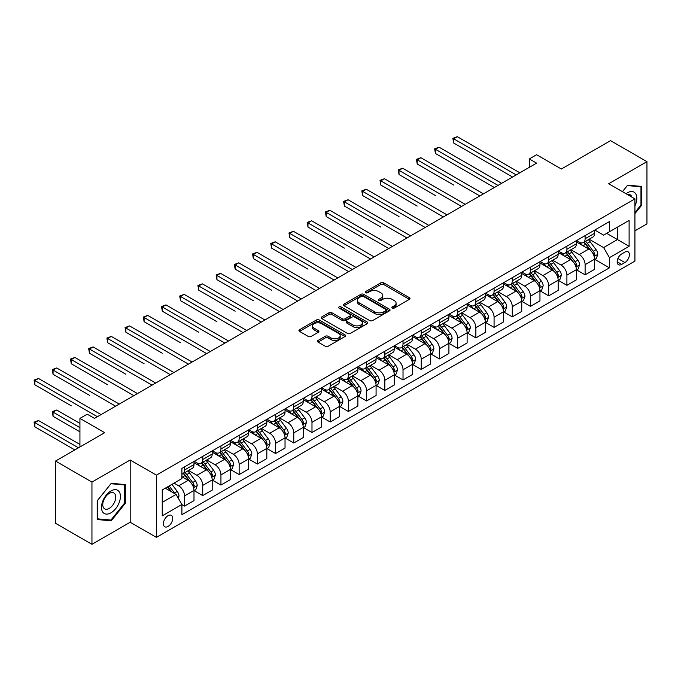 <?xml version="1.0" encoding="UTF-8"?>
<svg xmlns="http://www.w3.org/2000/svg" width="681" height="681" viewBox="0 0 681 681"><rect width="100%" height="100%" fill="white"/><g stroke="black" fill="none" stroke-linecap="round" stroke-linejoin="round"><path stroke-width="1.02" d="M392.213 308.101A1.413 0.817 0 0 0 394.222 308.101L409.409 299.334A2.026 1.166 0 0 0 410.005 298.508A2.026 1.166 0 0 0 409.409 297.682L383.675 282.819A2.026 1.166 0 0 0 380.815 282.819L365.62 291.596A1.413 0.817 0 0 0 365.203 292.175A1.413 0.817 0 0 0 365.62 292.745A1.413 0.817 0 0 0 367.621 292.745L369.587 291.613A6.469 3.737 0 0 1 378.738 291.613L380.883 292.856A6.469 3.737 0 0 1 382.782 295.494A6.469 3.737 0 0 1 380.883 298.133L378.917 299.274A1.413 0.817 0 0 0 378.508 299.844A1.413 0.817 0 0 0 378.917 300.423A1.413 0.817 0 0 0 380.917 300.423L382.884 299.291A6.469 3.737 0 0 1 392.035 299.291L394.18 300.525A6.469 3.737 0 0 1 396.078 303.173A6.469 3.737 0 0 1 394.18 305.812L392.213 306.944A1.413 0.817 0 0 0 391.805 307.523A1.413 0.817 0 0 0 392.213 308.101L392.213 306.944M168.062 526.447A6.589 3.805 120 0 0 172.37 520.642A6.589 3.805 120 0 0 171.365 515.355A6.589 3.805 120 0 0 168.062 515.679A6.589 3.805 120 0 0 163.755 521.493A6.589 3.805 120 0 0 164.768 526.771A6.589 3.805 120 0 0 168.062 526.447M318.044 340.44A2.026 1.166 0 0 0 317.448 341.266A2.026 1.166 0 0 0 318.044 342.092L325.263 346.263A2.026 1.166 0 0 0 328.123 346.263L344.995 336.525A2.026 1.166 0 0 0 345.59 335.699A2.026 1.166 0 0 0 344.995 334.873L319.261 320.01A2.026 1.166 0 0 0 316.401 320.01L299.529 329.749A2.026 1.166 0 0 0 298.933 330.574A2.026 1.166 0 0 0 299.529 331.4L308.246 336.44A2.026 1.166 0 0 0 311.106 336.44L318.333 332.268A2.026 1.166 0 0 0 318.921 331.443A2.026 1.166 0 0 0 318.333 330.617L314.009 328.123A5.405 3.124 0 0 1 312.417 325.91A5.405 3.124 0 0 1 315.763 323.032A5.405 3.124 0 0 1 321.653 323.705L338.602 333.486A5.405 3.124 0 0 1 340.185 335.699A5.405 3.124 0 0 1 336.84 338.585A5.405 3.124 0 0 1 330.949 337.904L328.123 336.269A2.026 1.166 0 0 0 325.263 336.269L318.044 340.44L318.044 342.092M634.93 230.833L646.95 223.896L646.95 161.661L610.534 140.635L561.374 169.016L536.602 154.723L529.324 158.928L536.602 163.134L94.506 418.381L87.219 414.176L79.932 418.381L79.932 446.974M91.952 482.08L91.952 544.315L130.19 522.242L130.19 460.007L91.952 482.08L55.536 461.054L104.695 432.673L79.932 418.381M130.19 460.007L156.409 475.142L634.93 198.878L634.93 261.112L156.409 537.377L156.409 475.142M646.95 161.661L608.712 183.734L634.93 198.878M369.732 320.589A2.026 1.166 0 0 0 372.592 320.589L389.464 310.851A2.026 1.166 0 0 0 390.06 310.025A2.026 1.166 0 0 0 389.464 309.2L363.731 294.337A2.026 1.166 0 0 0 360.87 294.337L343.999 304.075A2.026 1.166 0 0 0 343.403 304.901A2.026 1.166 0 0 0 343.999 305.726L369.732 320.589M339.632 308.408A1.413 0.817 0 0 1 341.062 308.612L341.062 306.927L367.229 322.036A2.026 1.166 0 0 1 367.825 322.862A2.026 1.166 0 0 1 367.229 323.688L350.357 333.426A2.026 1.166 0 0 1 347.497 333.426L321.764 318.563L328.983 314.426L328.983 312.749L321.764 316.912A2.026 1.166 0 0 0 321.168 317.738A2.026 1.166 0 0 0 321.764 318.563L321.764 316.912M328.983 314.426A2.026 1.166 0 0 1 331.843 314.426L331.843 312.749A2.026 1.166 0 0 0 328.983 312.749M331.843 312.749L342.279 318.776A2.026 1.166 0 0 0 345.139 318.776L349.932 316.01A2.026 1.166 0 0 0 350.519 315.184A2.026 1.166 0 0 0 349.932 314.358L339.061 308.084A1.413 0.817 0 0 1 338.644 307.506A1.413 0.817 0 0 1 339.521 306.748A1.413 0.817 0 0 1 341.062 306.927M91.952 544.315L55.536 523.297L55.536 461.054M624.877 252.106L621.676 253.962A6.384 3.686 120 0 0 617.505 259.589A6.384 3.686 120 0 0 618.484 264.705A6.384 3.686 120 0 0 621.676 264.39L624.877 262.543A6.384 3.686 120 0 0 629.057 256.907A6.384 3.686 120 0 0 628.078 251.791A6.384 3.686 120 0 0 624.877 252.106M594.802 230.033L603.613 235.124L609.444 231.761L609.444 221.58L181.904 468.417L181.904 478.59L162.24 489.945L162.24 515.849L181.904 504.493L181.904 514.674L609.444 267.837L609.444 257.665L603.613 247.569L589.133 239.21M609.444 231.761L629.108 220.406L629.108 246.309L609.444 257.665M130.19 522.242L156.409 537.377M529.324 158.928L529.324 167.339M606.669 233.353L617.454 239.576L617.454 227.131L629.108 220.406M603.613 247.569L617.454 239.576L629.108 246.309M162.24 502.391L176.073 494.406L165.296 488.183M181.904 504.578L184.525 506.094L184.525 495.921A8.24 4.758 -120 0 0 178.703 485.825L174.038 483.135M184.525 506.094L193.991 500.629L193.991 490.456A8.24 4.758 -120 0 0 188.169 480.36L181.904 476.743M194.213 490.66L202.734 495.581L202.734 485.408A8.24 4.758 -120 0 0 196.911 475.312L188.543 470.486M202.734 495.581L212.2 490.116L212.2 479.943A8.24 4.758 -120 0 0 206.377 469.847L193.991 462.697M212.421 480.148L220.942 485.068L220.942 474.895A8.24 4.758 -120 0 0 215.119 464.8L206.752 459.973M220.942 485.068L230.408 479.603L230.408 469.43A8.24 4.758 -120 0 0 224.585 459.334L212.2 452.184M230.629 469.635L239.15 474.555L239.15 464.382A8.24 4.758 -120 0 0 233.328 454.287L224.96 449.46M239.15 474.555L248.616 469.09L248.616 458.917A8.24 4.758 -120 0 0 242.794 448.822L230.408 441.671M248.837 459.122L257.358 464.042L257.358 453.869A8.24 4.758 -120 0 0 251.536 443.774L243.168 438.947M257.358 464.042L266.824 458.577L266.824 448.404A8.24 4.758 -120 0 0 261.002 438.309L248.616 431.158M267.046 448.609L275.567 453.529L275.567 443.357A8.24 4.758 -120 0 0 269.744 433.261L261.376 428.434M275.567 453.529L285.033 448.064L285.033 437.892A8.24 4.758 -120 0 0 279.21 427.796L266.824 420.645M285.254 438.096L293.775 443.016L293.775 432.844A8.24 4.758 -120 0 0 287.952 422.748L279.585 417.921M293.775 443.016L303.249 437.551L303.249 427.379A8.24 4.758 -120 0 0 297.418 417.283L285.033 410.132M303.462 427.583L311.983 432.503L311.983 422.331A8.24 4.758 -120 0 0 306.161 412.235L297.793 407.408M311.983 432.503L321.458 427.038L321.458 416.866A8.24 4.758 -120 0 0 315.626 406.77L303.249 399.619M321.67 417.07L330.191 421.99L330.191 411.818A8.24 4.758 -120 0 0 324.369 401.722L316.001 396.895M330.191 421.99L339.666 416.525L339.666 406.353A8.24 4.758 -120 0 0 333.835 396.257L321.458 389.106M339.879 406.566L348.4 411.477L348.4 401.305A8.24 4.758 -120 0 0 342.577 391.209L334.209 386.382M348.4 411.477L357.874 406.012L357.874 395.84A8.24 4.758 -120 0 0 352.043 385.744L339.666 378.602M358.087 396.053L366.608 400.973L366.608 390.792A8.24 4.758 -120 0 0 360.785 380.696L352.417 375.869M366.608 400.973L376.082 395.499L376.082 385.327A8.24 4.758 -120 0 0 370.251 375.231L357.874 368.089M376.295 385.54L384.816 390.46L384.816 380.279A8.24 4.758 -120 0 0 378.994 370.192L370.626 365.356M384.816 390.46L394.29 384.986L394.29 374.814A8.24 4.758 -120 0 0 388.459 364.718L376.082 357.576M394.503 375.027L403.024 379.947L403.024 369.766A8.24 4.758 -120 0 0 397.202 359.679L388.834 354.844M403.024 379.947L412.499 374.473L412.499 364.301A8.24 4.758 -120 0 0 406.668 354.205L394.29 347.063M412.712 364.514L421.233 369.434L421.233 359.253A8.24 4.758 -120 0 0 415.41 349.166L407.042 344.331M421.233 369.434L430.707 363.96L430.707 353.788A8.24 4.758 -120 0 0 424.876 343.692L412.499 336.55M430.92 354.001L439.449 358.921L439.449 348.74A8.24 4.758 -120 0 0 433.618 338.653L425.25 333.818M439.449 358.921L448.915 353.456L448.915 343.275A8.24 4.758 -120 0 0 443.084 333.179L430.707 326.037M449.128 343.488L457.658 348.408L457.658 338.227A8.24 4.758 -120 0 0 451.826 328.14L443.459 323.305M457.658 348.408L467.123 342.943L467.123 332.762A8.24 4.758 -120 0 0 461.292 322.675L448.915 315.524M467.345 332.975L475.866 337.895L475.866 327.714A8.24 4.758 -120 0 0 470.035 317.627L461.667 312.792M475.866 337.895L485.332 332.43L485.332 322.249A8.24 4.758 -120 0 0 479.501 312.162L467.123 305.011M485.553 322.462L494.074 327.382L494.074 317.201A8.24 4.758 -120 0 0 488.243 307.114L479.875 302.279M494.074 327.382L503.54 321.917L503.54 311.736A8.24 4.758 -120 0 0 497.709 301.649L485.332 294.498M503.761 311.949L512.282 316.869L512.282 306.688A8.24 4.758 -120 0 0 506.451 296.601L498.083 291.766M512.282 316.869L521.748 311.404L521.748 301.223A8.24 4.758 -120 0 0 515.917 291.136L503.54 283.986M521.969 301.436L530.49 306.356L530.49 296.175A8.24 4.758 -120 0 0 524.659 286.088L516.292 281.253M530.49 306.356L539.956 300.891L539.956 290.71A8.24 4.758 -120 0 0 534.134 280.623L521.748 273.473M540.178 290.923L548.699 295.843L548.699 285.662A8.24 4.758 -120 0 0 542.868 275.575L534.5 270.74M548.699 295.843L558.165 290.378L558.165 280.197A8.24 4.758 -120 0 0 552.342 270.11L539.956 262.96M558.386 280.41L566.907 285.33L566.907 275.15A8.24 4.758 -120 0 0 561.076 265.062L552.708 260.227M566.907 285.33L576.373 279.865L576.373 269.685A8.24 4.758 -120 0 0 570.55 259.597L558.165 252.447M576.594 269.897L585.115 274.818L585.115 264.645A8.24 4.758 -120 0 0 579.284 254.549L570.925 249.723M585.115 274.818L594.581 269.353L594.581 259.172A8.24 4.758 -120 0 0 588.759 249.084L576.373 241.934M576.594 240.546L579.284 242.104A8.24 4.758 -120 0 0 583.404 242.513A8.24 4.758 -120 0 0 585.115 238.742L585.115 235.626M558.386 251.059L561.076 252.617A8.24 4.758 -120 0 0 565.196 253.026A8.24 4.758 -120 0 0 566.907 249.255L566.907 246.139M540.178 261.572L542.868 263.13A8.24 4.758 -120 0 0 546.988 263.538A8.24 4.758 -120 0 0 548.699 259.759L548.699 256.652M521.969 272.085L524.659 273.643A8.24 4.758 -120 0 0 528.779 274.051A8.24 4.758 -120 0 0 530.49 270.272L530.49 267.165M503.761 282.598L506.451 284.156A8.24 4.758 -120 0 0 510.571 284.564A8.24 4.758 -120 0 0 512.282 280.785L512.282 277.678M485.553 293.111L488.243 294.669A8.24 4.758 -120 0 0 492.363 295.069A8.24 4.758 -120 0 0 494.074 291.298L494.074 288.191M467.345 303.624L470.035 305.182A8.24 4.758 -120 0 0 474.155 305.582A8.24 4.758 -120 0 0 475.866 301.811L475.866 298.704M449.128 314.137L451.826 315.686A8.24 4.758 -120 0 0 455.947 316.095A8.24 4.758 -120 0 0 457.658 312.324L457.658 309.217M430.92 324.65L433.618 326.199A8.24 4.758 -120 0 0 437.738 326.608A8.24 4.758 -120 0 0 439.449 322.837L439.449 319.729M412.712 335.163L415.41 336.712A8.24 4.758 -120 0 0 419.53 337.121A8.24 4.758 -120 0 0 421.233 333.349L421.233 330.242M394.503 345.676L397.202 347.225A8.24 4.758 -120 0 0 401.322 347.633A8.24 4.758 -120 0 0 403.024 343.862L403.024 340.755M376.295 356.189L378.994 357.738A8.24 4.758 -120 0 0 383.114 358.146A8.24 4.758 -120 0 0 384.816 354.375L384.816 351.268M358.087 366.693L360.785 368.251A8.24 4.758 -120 0 0 364.905 368.659A8.24 4.758 -120 0 0 366.608 364.888L366.608 361.781M339.879 377.206L342.577 378.764A8.24 4.758 -120 0 0 346.697 379.172A8.24 4.758 -120 0 0 348.4 375.401L348.4 372.286M321.67 387.719L324.369 389.277A8.24 4.758 -120 0 0 328.489 389.685A8.24 4.758 -120 0 0 330.191 385.914L330.191 382.799M303.462 398.232L306.161 399.79A8.24 4.758 -120 0 0 310.281 400.198A8.24 4.758 -120 0 0 311.983 396.427L311.983 393.312M285.254 408.745L287.952 410.302A8.24 4.758 -120 0 0 292.072 410.711A8.24 4.758 -120 0 0 293.775 406.94L293.775 403.824M267.046 419.258L269.744 420.815A8.24 4.758 -120 0 0 273.864 421.224A8.24 4.758 -120 0 0 275.567 417.453L275.567 414.337M248.837 429.771L251.536 431.328A8.24 4.758 -120 0 0 255.656 431.737A8.24 4.758 -120 0 0 257.358 427.966L257.358 424.85M230.629 440.284L233.328 441.841A8.24 4.758 -120 0 0 237.448 442.25A8.24 4.758 -120 0 0 239.15 438.479L239.15 435.363M212.421 450.796L215.119 452.354A8.24 4.758 -120 0 0 219.239 452.763A8.24 4.758 -120 0 0 220.942 448.992L220.942 445.876M194.213 461.309L196.911 462.867A8.24 4.758 -120 0 0 201.031 463.276A8.24 4.758 -120 0 0 202.734 459.505L202.734 456.389M594.802 259.384L609.444 267.837M583.404 242.513L592.879 237.048A8.24 4.758 -120 0 0 594.581 233.268L594.581 230.161M565.196 253.026L574.67 247.552A8.24 4.758 -120 0 0 576.373 243.781L576.373 240.674M546.988 263.538L556.462 258.065A8.24 4.758 -120 0 0 558.165 254.294L558.165 251.187M528.779 274.051L538.254 268.578A8.24 4.758 -120 0 0 539.956 264.807L539.956 261.7M510.571 284.564L520.037 279.091A8.24 4.758 -120 0 0 521.748 275.32L521.748 272.213M492.363 295.069L501.829 289.604A8.24 4.758 -120 0 0 503.54 285.833L503.54 282.726M474.155 305.582L483.621 300.117A8.24 4.758 -120 0 0 485.332 296.346L485.332 293.239M455.947 316.095L465.412 310.63A8.24 4.758 -120 0 0 467.123 306.859L467.123 303.752M437.738 326.608L447.204 321.143A8.24 4.758 -120 0 0 448.915 317.372L448.915 314.256M419.53 337.121L428.996 331.656A8.24 4.758 -120 0 0 430.707 327.884L430.707 324.769M401.322 347.633L410.788 342.168A8.24 4.758 -120 0 0 412.499 338.397L412.499 335.282M383.114 358.146L392.579 352.681A8.24 4.758 -120 0 0 394.29 348.91L394.29 345.795M364.905 368.659L374.371 363.194A8.24 4.758 -120 0 0 376.082 359.423L376.082 356.308M346.697 379.172L356.163 373.707A8.24 4.758 -120 0 0 357.874 369.936L357.874 366.821M328.489 389.685L337.955 384.22A8.24 4.758 -120 0 0 339.666 380.449L339.666 377.334M310.281 400.198L319.747 394.733A8.24 4.758 -120 0 0 321.458 390.962L321.458 387.847M292.072 410.711L301.538 405.246A8.24 4.758 -120 0 0 303.249 401.475L303.249 398.359M273.864 421.224L283.33 415.759A8.24 4.758 -120 0 0 285.033 411.988L285.033 408.872M255.656 431.737L265.122 426.272A8.24 4.758 -120 0 0 266.824 422.501L266.824 419.385M237.448 442.25L246.914 436.785A8.24 4.758 -120 0 0 248.616 433.014L248.616 429.898M219.239 452.763L228.705 447.298A8.24 4.758 -120 0 0 230.408 443.527L230.408 440.411M201.031 463.276L210.497 457.811A8.24 4.758 -120 0 0 212.2 454.04L212.2 450.924M181.904 474.121A8.24 4.758 -120 0 0 182.823 473.789L192.289 468.324A8.24 4.758 -120 0 0 193.991 464.553L193.991 461.437M182.823 473.789A8.24 4.758 -120 0 0 184.525 470.018L184.525 466.902M176.073 494.406L181.904 504.493M634.93 213.604L641.706 205.177L641.706 186.432L627.652 185.181L622.434 191.659M97.196 519.543L111.258 520.803L125.313 503.31L125.313 484.574L111.258 483.314L97.196 500.799L97.196 519.543M640.974 204.751L641.706 205.177M124.58 502.893L125.313 503.31M109.769 519.943L111.258 520.803M392.784 308.306L394.18 307.497A6.469 3.737 0 0 0 396.078 304.85L396.078 303.173M382.782 295.494L382.782 297.171A6.469 3.737 0 0 1 380.883 299.819L379.487 300.627M409.383 299.351L383.675 284.505A2.026 1.166 0 0 0 380.815 284.505L366.191 292.949M389.438 310.859L363.731 296.022A2.026 1.166 0 0 0 360.87 296.022L344.024 305.743M385.889 310.604A1.413 0.817 0 0 0 386.306 310.025A1.413 0.817 0 0 0 385.889 309.446L363.296 296.405A1.413 0.817 0 0 0 361.296 296.405L359.227 297.597A6.469 3.737 0 0 0 357.329 300.236A6.469 3.737 0 0 0 359.227 302.883L374.669 311.796A6.469 3.737 0 0 0 383.82 311.796L385.889 310.604L385.889 312.281A1.413 0.817 0 0 0 386.306 311.702L386.306 310.025M357.329 300.236L357.329 301.921A6.469 3.737 0 0 0 359.227 304.56L359.227 302.883M385.889 312.281L383.82 313.481A6.469 3.737 0 0 1 374.669 313.481L359.227 304.56M331.843 314.426L342.279 320.453A2.026 1.166 0 0 0 345.139 320.453L349.932 317.686A2.026 1.166 0 0 0 350.519 316.861L350.519 315.184M341.062 308.612L367.204 323.696M353.107 325.024A5.405 3.124 0 0 0 359.006 325.705A5.405 3.124 0 0 0 362.343 322.82A5.405 3.124 0 0 0 360.76 320.606L354.792 317.159A2.026 1.166 0 0 0 351.932 317.159L347.14 319.925A2.026 1.166 0 0 0 346.552 320.751A2.026 1.166 0 0 0 347.14 321.577L353.107 325.024L353.107 326.71A5.405 3.124 0 0 0 359.006 327.382A5.405 3.124 0 0 0 362.343 324.496L362.343 322.82M346.552 320.751L346.552 322.436A2.026 1.166 0 0 0 347.14 323.262L347.14 321.577M353.107 326.71L347.14 323.262M340.185 335.699L340.185 337.376A5.405 3.124 0 0 1 336.84 340.262A5.405 3.124 0 0 1 330.949 339.589L328.123 337.955A2.026 1.166 0 0 0 325.263 337.955L318.07 342.109M312.417 325.91L312.417 327.595A5.405 3.124 0 0 0 314.009 329.8L314.009 328.123M318.299 332.285L314.009 329.8M344.969 336.533L319.261 321.696A2.026 1.166 0 0 0 316.401 321.696L299.555 331.417M594.581 259.512L596.326 258.499L597.79 254.294A5.457 3.15 -120 0 0 596.045 249.646L590.095 241.704A15.757 9.1 -120 0 0 588.375 239.644M582.451 245.441A15.757 9.1 -120 0 0 579.225 242.07M594.087 256.167L594.836 254.532A5.457 3.15 -120 0 0 593.279 251.246L587.328 243.304A15.757 9.1 -120 0 0 585.609 241.244M584.136 242.087A13.084 7.551 60 0 1 586.29 244.53L591.321 251.255M453.648 185.036L417.232 164.01L417.232 159.805L420.875 157.703L483.433 193.83M583.855 242.249A15.757 9.1 60 0 1 585.575 244.309L589.533 249.595M516.215 174.906L453.648 138.788L457.291 136.685L519.858 172.804M512.572 177.009L453.648 142.984L453.648 138.788L452.848 138.32L457.291 136.685M453.648 142.984L452.848 138.32M576.373 270.025L578.118 269.012L579.574 264.807A5.457 3.15 -120 0 0 577.837 260.159L571.887 252.217A15.757 9.1 -120 0 0 570.167 250.157M564.243 255.954A15.757 9.1 -120 0 0 561.016 252.583M575.879 266.68L576.628 265.045A5.457 3.15 -120 0 0 575.07 261.759L569.112 253.817A15.757 9.1 -120 0 0 567.392 251.757M565.928 252.6A13.084 7.551 60 0 1 568.073 255.043L573.113 261.768M435.44 195.549L399.023 174.523L399.023 170.318L402.667 168.216L465.225 204.343M565.647 252.762A15.757 9.1 60 0 1 567.367 254.822L571.325 260.108M558.165 280.538L559.91 279.525L561.365 275.32A5.457 3.15 -120 0 0 559.629 270.672L553.679 262.73A15.757 9.1 -120 0 0 551.959 260.67M546.034 266.467A15.757 9.1 -120 0 0 542.808 263.096M557.671 277.193L558.42 275.558A5.457 3.15 -120 0 0 556.862 272.272L550.903 264.322A15.757 9.1 -120 0 0 549.184 262.27M547.72 263.113A13.084 7.551 60 0 1 549.865 265.556L554.904 272.281M417.232 206.062L380.815 185.036L380.815 180.831L384.459 178.728L447.017 214.856M547.439 263.275A15.757 9.1 60 0 1 549.158 265.335L553.117 270.621M539.956 291.051L541.701 290.038L543.157 285.833A5.457 3.15 -120 0 0 541.421 281.185L535.47 273.243A15.757 9.1 -120 0 0 533.751 271.183M527.826 276.98A15.757 9.1 -120 0 0 524.6 273.609M539.463 287.705L540.212 286.071A5.457 3.15 -120 0 0 538.654 282.785L532.695 274.835A15.757 9.1 -120 0 0 530.976 272.783M529.512 273.626A13.084 7.551 60 0 1 531.657 276.069L536.696 282.794M399.023 216.575L362.607 195.549L362.607 191.344L366.25 189.241L428.809 225.368M529.231 273.788A15.757 9.1 60 0 1 530.95 275.848L534.908 281.134M498.007 185.419L435.44 149.292L439.083 147.19L501.642 183.317M494.363 187.522L435.44 153.497L435.44 149.292L434.64 148.833L439.083 147.19M435.44 153.497L434.64 148.833M479.799 195.932L416.431 159.345L420.875 157.703M417.232 164.01L416.431 159.345M461.59 206.445L398.223 169.858L402.667 168.216M399.023 174.523L398.223 169.858M521.748 301.564L523.493 300.551L524.949 296.346A5.457 3.15 -120 0 0 523.212 291.698L517.262 283.756A15.757 9.1 -120 0 0 515.543 281.696M509.618 287.493A15.757 9.1 -120 0 0 506.392 284.122M521.254 298.218L522.004 296.575A5.457 3.15 -120 0 0 520.446 293.298L514.487 285.348A15.757 9.1 -120 0 0 512.767 283.287M511.303 284.139A13.084 7.551 60 0 1 513.448 286.582L518.488 293.307M380.815 227.088L344.399 206.062L344.399 201.857L348.042 199.754L410.6 235.881M511.022 284.3A15.757 9.1 60 0 1 512.742 286.36L516.7 291.638M443.382 216.958L380.015 180.371L384.459 178.728M380.815 185.036L380.015 180.371M634.93 205.934A13.39 7.729 120 0 0 635.56 193.549A13.39 7.729 120 0 0 626.001 193.719M631.866 197.107A9.168 5.295 120 0 0 631.244 195.77A9.168 5.295 120 0 0 630.214 194.817A9.168 5.295 120 0 0 627.414 194.528M627.329 185.572L640.974 186.807L640.974 204.972L634.93 212.489M640.072 186.288L640.974 186.807M622.468 191.676L627.354 185.59M110.96 490.958A13.39 7.729 120 0 0 101.495 507.354A13.39 7.729 120 0 0 110.96 512.827A13.39 7.729 120 0 0 120.435 496.423A13.39 7.729 120 0 0 110.96 490.958M109.241 493.41A9.168 5.295 120 0 0 103.248 501.488A9.168 5.295 120 0 0 104.653 508.835A9.168 5.295 120 0 0 109.241 508.384A9.168 5.295 120 0 0 115.225 500.305A9.168 5.295 120 0 0 113.821 492.959A9.168 5.295 120 0 0 109.241 493.41M124.58 503.106L110.96 520.046L97.34 518.837L97.34 500.671L110.96 483.731L124.58 484.949L124.58 503.106M123.678 484.421L124.58 484.949M503.54 312.077L505.285 311.064L506.741 306.859A5.457 3.15 -120 0 0 505.004 302.211L499.045 294.269A15.757 9.1 -120 0 0 497.326 292.209M491.41 298.006A15.757 9.1 -120 0 0 488.183 294.626M503.046 308.731L503.795 307.088A5.457 3.15 -120 0 0 502.237 303.811L496.279 295.86A15.757 9.1 -120 0 0 494.559 293.8M493.095 294.652A13.084 7.551 60 0 1 495.24 297.095L500.28 303.82M362.607 237.601L326.19 216.575L326.19 212.37L329.834 210.267L392.392 246.394M492.814 294.813A15.757 9.1 60 0 1 494.534 296.873L498.492 302.151M485.332 322.59L487.077 321.577L488.532 317.372A5.457 3.15 -120 0 0 486.796 312.724L480.837 304.782A15.757 9.1 -120 0 0 479.118 302.722M473.201 308.519A15.757 9.1 -120 0 0 469.975 305.139M484.829 319.244L485.587 317.601A5.457 3.15 -120 0 0 484.029 314.324L478.071 306.373A15.757 9.1 -120 0 0 476.351 304.313M474.887 305.165A13.084 7.551 60 0 1 477.032 307.608L482.071 314.333M344.399 248.114L307.982 227.088L307.982 222.883L311.617 220.78L374.184 256.907M474.606 305.326A15.757 9.1 60 0 1 476.325 307.386L480.284 312.664M467.123 333.103L468.868 332.09L470.324 327.884A5.457 3.15 -120 0 0 468.588 323.237L462.629 315.294A15.757 9.1 -120 0 0 460.909 313.234M454.993 319.031A15.757 9.1 -120 0 0 451.767 315.652M466.621 329.757L467.379 328.114A5.457 3.15 -120 0 0 465.813 324.837L459.862 316.886A15.757 9.1 -120 0 0 458.143 314.826M456.679 315.678A13.084 7.551 60 0 1 458.824 318.121L463.863 324.837M326.19 258.627L348.689 271.625M456.398 315.839A15.757 9.1 60 0 1 458.117 317.899L462.076 323.177M448.915 343.616L450.66 342.603L452.116 338.397A5.457 3.15 -120 0 0 450.379 333.75L444.421 325.807A15.757 9.1 -120 0 0 442.701 323.747M436.785 329.544A15.757 9.1 -120 0 0 433.559 326.165M448.413 340.27L449.171 338.627A5.457 3.15 -120 0 0 447.604 335.35L441.654 327.399A15.757 9.1 -120 0 0 439.935 325.339M438.47 326.19A13.084 7.551 60 0 1 440.616 328.634L445.655 335.35M307.982 269.14L271.566 248.114L271.566 243.909L275.201 241.806L337.767 277.925M438.189 326.352A15.757 9.1 60 0 1 439.909 328.412L443.867 333.69M430.707 354.129L432.452 353.116L433.908 348.91A5.457 3.15 -120 0 0 432.171 344.263L426.212 336.312A15.757 9.1 -120 0 0 424.493 334.26M418.577 340.057A15.757 9.1 -120 0 0 415.35 336.678M430.205 350.783L430.962 349.14A5.457 3.15 -120 0 0 429.396 345.863L423.446 337.912A15.757 9.1 -120 0 0 421.726 335.852M420.262 336.703A13.084 7.551 60 0 1 422.407 339.147L427.447 345.863M289.774 279.653L253.358 258.627L253.358 254.422L256.992 252.319L319.559 288.438M419.981 336.865A15.757 9.1 60 0 1 421.701 338.925L425.659 344.203M425.174 227.471L361.807 190.884L366.25 189.241M362.607 195.549L361.807 190.884M406.957 237.984L343.599 201.397L348.042 199.754M344.399 206.062L343.599 201.397M388.749 248.497L325.39 211.91L329.834 210.267M326.19 216.575L325.39 211.91M370.541 259.01L307.182 222.423L311.617 220.78M307.982 227.088L307.182 222.423M352.332 269.514L289.774 233.396L293.409 231.293L355.976 267.412M348.698 271.617L289.774 237.601L289.774 233.396L288.974 232.936L293.409 231.293M289.774 237.601L288.974 232.936M412.499 364.633L414.244 363.628L415.699 359.423A5.457 3.15 -120 0 0 413.954 354.775L408.004 346.825A15.757 9.1 -120 0 0 406.285 344.773M400.368 350.57A15.757 9.1 -120 0 0 397.142 347.191M411.996 361.296L412.754 359.653A5.457 3.15 -120 0 0 411.188 356.376L405.238 348.425A15.757 9.1 -120 0 0 403.518 346.365M402.054 347.216A13.084 7.551 60 0 1 404.199 349.651L409.238 356.376M271.566 290.166L235.149 269.14L235.149 264.935L238.784 262.832L301.351 298.95M401.773 347.378A15.757 9.1 60 0 1 403.492 349.438L407.451 354.716M334.124 280.027L270.757 243.449L275.201 241.806M271.566 248.114L270.757 243.449M394.29 375.146L396.036 374.141L397.491 369.936A5.457 3.15 -120 0 0 395.746 365.288L389.796 357.338A15.757 9.1 -120 0 0 388.076 355.278M382.16 361.083A15.757 9.1 -120 0 0 378.934 357.704M393.788 371.809L394.546 370.166A5.457 3.15 -120 0 0 392.98 366.88L387.029 358.938A15.757 9.1 -120 0 0 385.31 356.878M383.846 357.729A13.084 7.551 60 0 1 385.991 360.164L391.03 366.889M253.358 300.679L216.933 279.653L216.933 275.447L220.576 273.345L283.143 309.463M383.565 357.891A15.757 9.1 60 0 1 385.284 359.951L389.243 365.229M315.916 290.54L252.549 253.962L256.992 252.319M253.358 258.627L252.549 253.962M376.082 385.659L377.827 384.654L379.283 380.449A5.457 3.15 -120 0 0 377.538 375.801L371.588 367.851A15.757 9.1 -120 0 0 369.868 365.791M363.952 371.596A15.757 9.1 -120 0 0 360.726 368.217M375.58 382.322L376.338 380.679A5.457 3.15 -120 0 0 374.771 377.393L368.821 369.451A15.757 9.1 -120 0 0 367.102 367.391M365.637 368.242A13.084 7.551 60 0 1 367.783 370.677L372.822 377.402M235.149 311.191L198.724 290.166L198.724 285.96L202.368 283.858L264.935 319.976M365.356 368.404A15.757 9.1 60 0 1 367.076 370.464L371.034 375.742M297.708 301.053L234.341 264.475L238.784 262.832M235.149 269.14L234.341 264.475M357.874 396.172L359.619 395.167L361.075 390.962A5.457 3.15 -120 0 0 359.33 386.314L353.379 378.364A15.757 9.1 -120 0 0 351.66 376.304M345.744 382.109A15.757 9.1 -120 0 0 342.517 378.73M357.372 392.835L358.129 391.192A5.457 3.15 -120 0 0 356.563 387.906L350.613 379.964A15.757 9.1 -120 0 0 348.893 377.904M347.429 378.755A13.084 7.551 60 0 1 349.574 381.19L354.614 387.915M216.933 321.704L180.516 300.679L180.516 296.473L184.159 294.371L246.726 330.489M347.148 378.917A15.757 9.1 60 0 1 348.868 380.977L352.826 386.255M279.499 311.566L216.132 274.988L220.576 273.345M216.933 279.653L216.132 274.988M339.666 406.685L341.411 405.68L342.866 401.475A5.457 3.15 -120 0 0 341.121 396.827L335.171 388.877A15.757 9.1 -120 0 0 333.452 386.817M327.535 392.622A15.757 9.1 -120 0 0 324.309 389.243M339.164 403.348L339.921 401.705A5.457 3.15 -120 0 0 338.355 398.419L332.405 390.477A15.757 9.1 -120 0 0 330.685 388.417M329.221 389.268A13.084 7.551 60 0 1 331.366 391.703L336.405 398.428M198.724 332.217L162.308 311.191L162.308 306.986L165.951 304.884L228.518 341.002M328.94 389.43A15.757 9.1 60 0 1 330.66 391.49L334.618 396.768M261.291 322.079L197.924 285.501L202.368 283.858M198.724 290.166L197.924 285.501M321.458 417.198L323.203 416.193L324.658 411.988A5.457 3.15 -120 0 0 322.913 407.34L316.963 399.389A15.757 9.1 -120 0 0 315.243 397.329M309.327 403.135A15.757 9.1 -120 0 0 306.101 399.756M320.955 413.861L321.713 412.218A5.457 3.15 -120 0 0 320.147 408.932L314.196 400.99A15.757 9.1 -120 0 0 312.477 398.93M311.013 399.781A13.084 7.551 60 0 1 313.158 402.216L318.197 408.94M180.516 342.73L144.1 321.704L144.1 317.499L147.743 315.397L210.31 351.515M310.732 399.943A15.757 9.1 60 0 1 312.451 402.003L316.401 407.281M243.083 332.592L179.716 296.014L184.159 294.371M180.516 300.679L179.716 296.014M303.249 427.711L304.994 426.706L306.45 422.501A5.457 3.15 -120 0 0 304.705 417.853L298.755 409.902A15.757 9.1 -120 0 0 297.035 407.842M291.119 413.648A15.757 9.1 -120 0 0 287.893 410.268M302.747 424.365L303.505 422.731A5.457 3.15 -120 0 0 301.938 419.445L295.988 411.503A15.757 9.1 -120 0 0 294.269 409.443M292.804 410.285A13.084 7.551 60 0 1 294.95 412.729L299.989 419.453M162.308 353.243L125.891 332.217L125.891 328.012L129.535 325.91L192.102 362.028M292.524 410.456A15.757 9.1 60 0 1 294.243 412.507L298.193 417.793M285.033 438.223L286.786 437.219L288.242 433.014A5.457 3.15 -120 0 0 286.497 428.366L280.546 420.415A15.757 9.1 -120 0 0 278.827 418.355M272.911 424.161A15.757 9.1 -120 0 0 269.685 420.781M284.539 434.878L285.296 433.244A5.457 3.15 -120 0 0 283.73 429.958L277.78 422.016A15.757 9.1 -120 0 0 276.06 419.956M274.596 420.798A13.084 7.551 60 0 1 276.741 423.241L281.781 429.966M144.1 363.756L107.683 342.73L107.683 338.525L111.326 336.423L173.893 372.541M274.315 420.969A15.757 9.1 60 0 1 276.035 423.02L279.985 428.306M266.824 448.736L268.578 447.732L270.034 443.527A5.457 3.15 -120 0 0 268.288 438.879L262.338 430.928A15.757 9.1 -120 0 0 260.619 428.868M254.703 434.674A15.757 9.1 -120 0 0 251.476 431.294M266.331 445.391L267.088 443.757A5.457 3.15 -120 0 0 265.522 440.471L259.572 432.529A15.757 9.1 -120 0 0 257.852 430.469M256.388 431.311A13.084 7.551 60 0 1 258.533 433.754L263.573 440.479M125.891 374.269L89.475 353.243L89.475 349.038L93.118 346.935L155.685 383.054M256.107 431.473A15.757 9.1 60 0 1 257.827 433.533L261.776 438.819M248.616 459.249L250.37 458.245L251.825 454.04A5.457 3.15 -120 0 0 250.08 449.383L244.13 441.441A15.757 9.1 -120 0 0 242.41 439.381M236.494 445.187A15.757 9.1 -120 0 0 233.268 441.807M248.122 455.904L248.88 454.27A5.457 3.15 -120 0 0 247.314 450.984L241.363 443.042A15.757 9.1 -120 0 0 239.644 440.982M238.18 441.824A13.084 7.551 60 0 1 240.325 444.267L245.356 450.992M107.683 384.782L71.267 363.756L71.267 359.551L74.91 357.448L137.477 393.567M237.89 441.986A15.757 9.1 60 0 1 239.61 444.046L243.568 449.332M224.875 343.105L161.508 306.527L165.951 304.884M162.308 311.191L161.508 306.527M206.666 353.618L143.299 317.04L147.743 315.397M144.1 321.704L143.299 317.04M188.458 364.131L125.091 327.544L129.535 325.91M125.891 332.217L125.091 327.544M170.25 374.644L106.883 338.057L111.326 336.423M107.683 342.73L106.883 338.057M230.408 469.762L232.161 468.758L233.617 464.553A5.457 3.15 -120 0 0 231.872 459.896L225.922 451.954A15.757 9.1 -120 0 0 224.202 449.894M218.286 455.7A15.757 9.1 -120 0 0 215.06 452.32M229.914 466.417L230.672 464.782A5.457 3.15 -120 0 0 229.105 461.497L223.155 453.555A15.757 9.1 -120 0 0 221.436 451.494M219.972 452.337A13.084 7.551 60 0 1 222.117 454.78L227.148 461.505M89.475 395.295L53.058 374.269L53.058 370.064L56.702 367.961L119.269 404.08M219.682 452.499A15.757 9.1 60 0 1 221.402 454.559L225.36 459.845M152.042 385.157L88.675 348.57L93.118 346.935M89.475 353.243L88.675 348.57M212.2 480.275L213.953 479.271L215.409 475.057A5.457 3.15 -120 0 0 213.664 470.409L207.714 462.467A15.757 9.1 -120 0 0 205.994 460.407M200.069 466.213A15.757 9.1 -120 0 0 196.843 462.833M211.706 476.93L212.463 475.295A5.457 3.15 -120 0 0 210.897 472.01L204.947 464.067A15.757 9.1 -120 0 0 203.227 462.007M201.755 462.85A13.084 7.551 60 0 1 203.908 465.293L208.939 472.018M71.267 405.808L34.85 384.782L34.85 380.577L38.494 378.474L101.06 414.593M201.474 463.012A15.757 9.1 60 0 1 203.193 465.072L207.152 470.358M133.834 395.67L70.466 359.083L74.91 357.448M71.267 363.756L70.466 359.083M193.991 490.788L195.745 489.775L197.201 485.57A5.457 3.15 -120 0 0 195.456 480.922L189.505 472.98A15.757 9.1 -120 0 0 187.786 470.92M193.498 487.443L194.247 485.808A5.457 3.15 -120 0 0 192.689 482.523L186.739 474.58A15.757 9.1 -120 0 0 185.019 472.52M183.547 473.363A13.084 7.551 60 0 1 185.7 475.806L190.731 482.531M79.932 423.42L56.702 410.013L53.058 412.116L53.058 416.321L79.932 431.831M183.266 473.525A15.757 9.1 60 0 1 184.985 475.585L188.943 480.871M53.058 416.321L52.258 411.647L79.932 427.625M52.258 411.647L56.702 410.013M115.625 406.182L52.258 369.596L56.702 367.961M53.058 374.269L52.258 369.596M178.26 498.186L178.992 496.083A5.457 3.15 -120 0 0 177.247 491.435L171.935 484.344M79.932 444.446L38.494 420.526L34.85 422.629L34.85 426.834L74.833 449.911M174.974 493.768A5.457 3.15 -120 0 0 174.481 493.035L169.169 485.945M167.798 486.736L171.621 491.827M167.424 486.958L170.659 491.273M34.85 426.834L34.05 422.16L78.477 447.809M34.05 422.16L38.494 420.526M97.417 416.695L34.05 380.109L38.494 378.474M34.85 384.782L34.05 380.109M178.703 485.825L188.169 480.36M196.911 475.312L206.377 469.847M215.119 464.8L224.585 459.334M233.328 454.287L242.794 448.822M251.536 443.774L261.002 438.309M269.744 433.261L279.21 427.796M287.952 422.748L297.418 417.283M306.161 412.235L315.626 406.77M324.369 401.722L333.835 396.257M342.577 391.209L352.043 385.744M360.785 380.696L370.251 375.231M378.994 370.192L388.459 364.718M397.202 359.679L406.668 354.205M415.41 349.166L424.876 343.692M433.618 338.653L443.084 333.179M451.826 328.14L461.292 322.675M470.035 317.627L479.501 312.162M488.243 307.114L497.709 301.649M506.451 296.601L515.917 291.136M524.659 286.088L534.134 280.623M542.868 275.575L552.342 270.11M561.076 265.062L570.55 259.597M579.284 254.549L588.759 249.084M585.115 238.742L594.581 233.268M585.115 264.645L594.581 259.172M566.907 275.15L576.373 269.685M566.907 249.255L576.373 243.781M548.699 285.662L558.165 280.197M548.699 259.759L558.165 254.294M530.49 296.175L539.956 290.71M530.49 270.272L539.956 264.807M512.282 306.688L521.748 301.223M512.282 280.785L521.748 275.32M494.074 317.201L503.54 311.736M494.074 291.298L503.54 285.833M475.866 327.714L485.332 322.249M475.866 301.811L485.332 296.346M457.658 338.227L467.123 332.762M457.658 312.324L467.123 306.859M439.449 348.74L448.915 343.275M439.449 322.837L448.915 317.372M421.233 359.253L430.707 353.788M421.233 333.349L430.707 327.884M403.024 369.766L412.499 364.301M403.024 343.862L412.499 338.397M384.816 380.279L394.29 374.814M384.816 354.375L394.29 348.91M366.608 390.792L376.082 385.327M366.608 364.888L376.082 359.423M348.4 401.305L357.874 395.84M348.4 375.401L357.874 369.936M330.191 411.818L339.666 406.353M330.191 385.914L339.666 380.449M311.983 422.331L321.458 416.866M311.983 396.427L321.458 390.962M293.775 432.844L303.249 427.379M293.775 406.94L303.249 401.475M275.567 443.357L285.033 437.892M275.567 417.453L285.033 411.988M257.358 453.869L266.824 448.404M257.358 427.966L266.824 422.501M239.15 464.382L248.616 458.917M239.15 438.479L248.616 433.014M220.942 474.895L230.408 469.43M220.942 448.992L230.408 443.527M202.734 485.408L212.2 479.943M202.734 459.505L212.2 454.04M184.525 495.921L193.991 490.456M184.525 470.018L193.991 464.553M617.897 258.508L624.877 262.543M617.165 261.785L621.676 264.39M394.18 307.497L394.18 305.812M378.917 300.423L378.917 299.274M380.883 299.819L380.883 298.133M365.62 292.745L365.62 291.596M380.815 284.505L380.815 282.819M383.675 284.505L383.675 282.819M409.409 299.334L409.409 297.682M343.999 305.726L343.999 304.075M360.87 296.022L360.87 294.337M363.731 296.022L363.731 294.337M389.464 310.851L389.464 309.2M374.669 313.481L374.669 311.796M383.82 313.481L383.82 311.796M342.279 320.453L342.279 318.776M345.139 320.453L345.139 318.776M349.932 317.686L349.932 316.01M367.229 323.688L367.229 322.036M325.263 337.955L325.263 336.269M328.123 337.955L328.123 336.269M330.949 339.589L330.949 337.904M318.333 332.268L318.333 330.617M299.529 331.4L299.529 329.749M316.401 321.696L316.401 320.01M319.261 321.696L319.261 320.01M344.995 336.525L344.995 334.873M594.173 256.465L597.748 254.405M587.328 243.304L590.095 241.704M583.03 245.781L585.575 244.309M593.279 251.246L596.045 249.646M592.845 253.375L594.836 254.532M575.964 266.978L579.54 264.918M569.112 253.817L571.887 252.217M564.821 256.294L567.367 254.822M575.07 261.759L577.837 260.159M574.636 263.887L576.628 265.045M557.756 277.49L561.331 275.43M550.903 264.322L553.679 262.73M546.613 266.807L549.158 265.335M556.862 272.272L559.629 270.672M556.428 274.4L558.42 275.558M539.548 288.003L543.123 285.943M532.695 274.835L535.47 273.243M528.405 277.32L530.95 275.848M538.654 282.785L541.421 281.185M538.22 284.913L540.212 286.071M521.34 298.516L524.915 296.456M514.487 285.348L517.262 283.756M510.197 287.825L512.742 286.36M520.446 293.298L523.212 291.698M520.012 295.426L522.004 296.575M503.131 309.029L506.707 306.961M496.279 295.86L499.045 294.269M491.988 298.338L494.534 296.873M502.237 303.811L505.004 302.211M501.803 305.939L503.795 307.088M484.923 319.542L488.498 317.474M478.071 306.373L480.837 304.782M473.78 308.851L476.325 307.386M484.029 314.324L486.796 312.724M483.595 316.452L485.587 317.601M466.715 330.055L470.29 327.987M459.862 316.886L462.629 315.294M455.572 319.363L458.117 317.899M465.813 324.837L468.588 323.237M465.387 326.965L467.379 328.114M448.507 340.568L452.082 338.5M441.654 327.399L444.421 325.807M437.364 329.876L439.909 328.412M447.604 335.35L450.379 333.75M447.179 337.478L449.171 338.627M430.298 351.081L433.874 349.012M423.446 337.912L426.212 336.312M419.155 340.389L421.701 338.925M429.396 345.863L432.171 344.263M428.97 347.991L430.962 349.14M412.09 361.594L415.665 359.525M405.238 348.425L408.004 346.825M400.947 350.902L403.492 349.438M411.188 356.376L413.954 354.775M410.762 358.504L412.754 359.653M393.882 372.107L397.457 370.038M387.029 358.938L389.796 357.338M382.739 361.415L385.284 359.951M392.98 366.88L395.746 365.288M392.554 369.017L394.546 370.166M375.674 382.62L379.249 380.551M368.821 369.451L371.588 367.851M364.531 371.928L367.076 370.464M374.771 377.393L377.538 375.801M374.337 379.53L376.338 380.679M357.465 393.133L361.041 391.064M350.613 379.964L353.379 378.364M346.323 382.441L348.868 380.977M356.563 387.906L359.33 386.314M356.129 390.043L358.129 391.192M339.257 403.646L342.832 401.577M332.405 390.477L335.171 388.877M328.114 392.954L330.66 391.49M338.355 398.419L341.121 396.827M337.921 400.556L339.921 401.705M321.049 414.159L324.624 412.09M314.196 400.99L316.963 399.389M309.906 403.467L312.451 402.003M320.147 408.932L322.913 407.34M319.712 411.069L321.713 412.218M302.841 424.672L306.416 422.603M295.988 411.503L298.755 409.902M291.698 413.98L294.243 412.507M301.938 419.445L304.705 417.853M301.504 421.582L303.505 422.731M284.632 435.185L288.208 433.116M277.78 422.016L280.546 420.415M273.49 424.493L276.035 423.02M283.73 429.958L286.497 428.366M283.296 432.094L285.296 433.244M266.424 445.697L269.999 443.629M259.572 432.529L262.338 430.928M255.281 435.006L257.827 433.533M265.522 440.471L268.288 438.879M265.088 442.607L267.088 443.757M248.216 456.202L251.791 454.142M241.363 443.042L244.13 441.441M237.073 445.519L239.61 444.046M247.314 450.984L250.08 449.383M246.88 453.12L248.88 454.27M229.999 466.715L233.583 464.655M223.155 453.555L225.922 451.954M218.865 456.032L221.402 454.559M229.105 461.497L231.872 459.896M228.671 463.633L230.672 464.782M211.791 477.228L215.375 475.168M204.947 464.067L207.714 462.467M200.657 466.545L203.193 465.072M210.897 472.01L213.664 470.409M210.463 474.146L212.463 475.295M193.583 487.741L197.158 485.681M186.739 474.58L189.505 472.98M182.448 477.058L184.985 475.585M192.689 482.523L195.456 480.922M192.255 484.651L194.247 485.808M177.571 496.994L178.95 496.194M174.481 493.035L177.247 491.435"/></g></svg>
